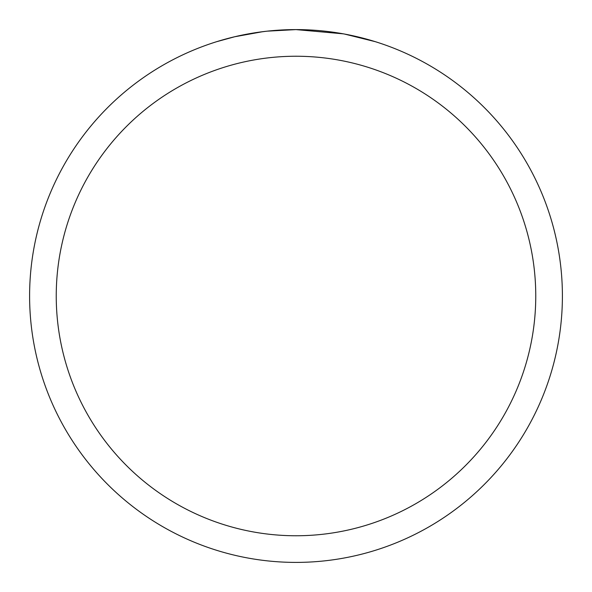 <?xml version="1.0" encoding="UTF-8"?>
<svg xmlns="http://www.w3.org/2000/svg" width="592" height="592" viewBox="0 0 592 592"><rect width="100%" height="100%" fill="white"/><g stroke="black" fill="none" stroke-linecap="round" stroke-linejoin="round"><path stroke-width="0.89" d="M301.313 29.652L305.021 29.755M328.804 31.628L329.929 31.768M343.323 33.84L296 29.6A266.4 266.4 0 0 1 562.4 296A266.4 266.4 0 0 1 296 562.4A266.4 266.4 0 0 1 29.6 296A266.4 266.4 0 0 1 296 29.6L267.207 31.161M344.581 34.07L375.143 41.632M296 56.24A239.76 239.76 0 0 1 535.76 296A239.76 239.76 0 0 1 296 535.76A239.76 239.76 0 0 1 56.24 296A239.76 239.76 0 0 1 296 56.24M265.956 31.302L256.173 32.597M216.864 41.632L234.721 36.748L262.707 31.694M276.471 30.318L277.944 30.214M269.945 30.88L274.355 30.481"/></g></svg>
